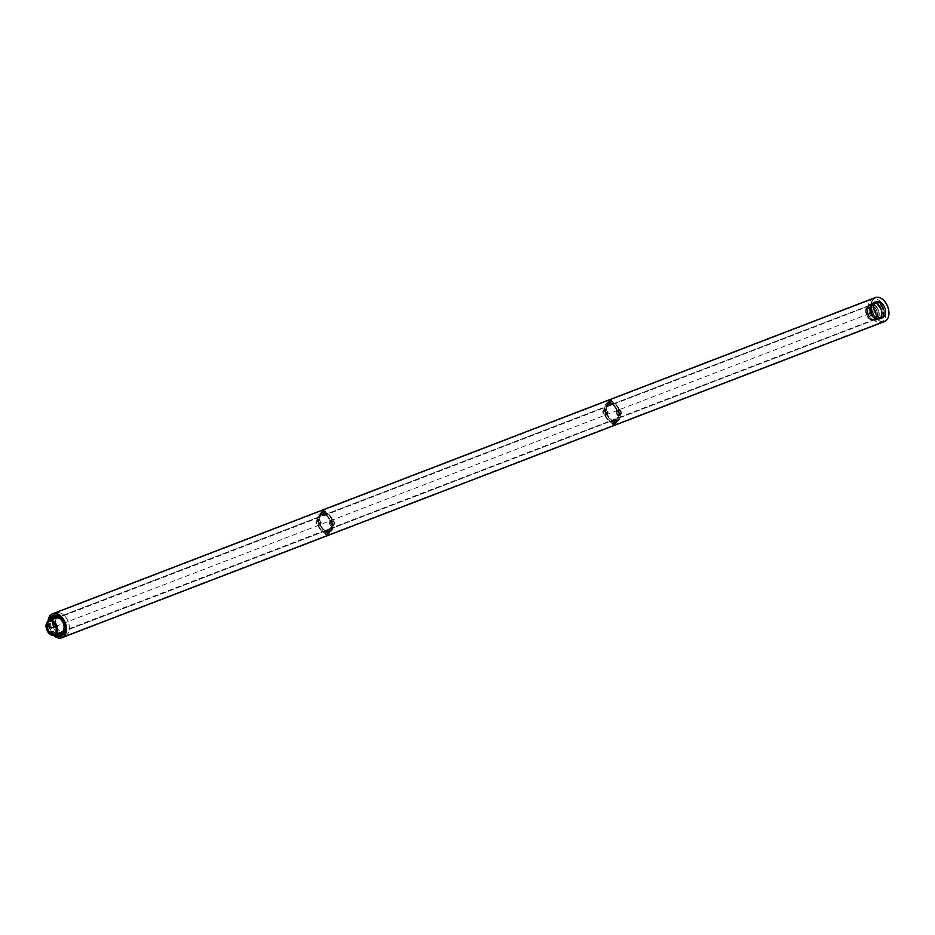 <?xml version="1.0" encoding="UTF-8"?>
<svg xmlns="http://www.w3.org/2000/svg" width="935" height="935" viewBox="0 0 935 935"><rect width="100%" height="100%" fill="white"/><g stroke="black" fill="none" stroke-linecap="round" stroke-linejoin="round"><path stroke-width="0.7" stroke-dasharray="4.67 3.51" d="M881.273 317.351A8.088 5.236 -111 0 0 884.183 316.065A8.088 5.236 -111 0 0 884.697 307.708A8.088 5.236 -111 0 0 878.713 301.841A8.088 5.236 -111 0 0 874.272 309.088A8.088 5.236 -111 0 0 881.273 317.351M881.46 317.701A8.485 5.505 -111 0 0 884.51 316.334A8.485 5.505 -111 0 0 885.059 307.568A8.485 5.505 -111 0 0 878.771 301.421A8.485 5.505 -111 0 0 874.108 309.017A8.485 5.505 -111 0 0 881.46 317.701A8.485 5.505 -111 0 0 884.51 316.334A8.485 5.505 -111 0 0 885.059 307.568A8.485 5.505 -111 0 0 878.771 301.421A8.485 5.505 -111 0 0 874.108 309.017A8.485 5.505 -111 0 0 881.46 317.701M62.072 637.658A12.845 8.322 69 0 1 49.684 628.647A12.845 8.322 69 0 1 52.851 613.676M55.212 613.757A12.389 8.029 -111 0 0 53.014 614.108A12.389 8.029 -111 0 0 49.964 628.542A12.389 8.029 -111 0 0 61.897 637.226A12.389 8.029 -111 0 0 65.485 624.393A12.389 8.029 -111 0 0 55.212 613.757A12.389 8.029 -111 0 0 53.237 614.026A12.389 8.029 -111 0 0 53.014 614.108A12.389 8.029 -111 0 0 49.426 626.941A12.389 8.029 -111 0 0 59.711 637.577A12.389 8.029 -111 0 0 61.897 637.226A12.389 8.029 -111 0 0 62.119 637.132A12.389 8.029 -111 0 0 65.438 624.218A12.389 8.029 -111 0 0 55.212 613.757A12.389 8.029 69 0 1 65.438 624.218A12.389 8.029 69 0 1 62.119 637.132A12.389 8.029 69 0 1 49.964 628.542A12.389 8.029 69 0 1 53.237 614.026A12.389 8.029 69 0 1 55.212 613.757M877.673 297.634A12.389 8.029 -111 0 0 875.476 297.985A12.389 8.029 -111 0 0 872.425 312.419A12.389 8.029 -111 0 0 884.37 321.102A12.389 8.029 -111 0 0 887.946 308.269A12.389 8.029 -111 0 0 877.673 297.634M884.533 321.535A12.845 8.322 69 0 1 872.145 312.524A12.845 8.322 69 0 1 875.312 297.552M613.453 420.353A2.232 1.449 69 0 1 614.143 419.488A2.232 1.449 69 0 1 614.54 419.429L612.495 420.224A2.232 1.449 -111 0 0 612.098 420.283A2.232 1.449 -111 0 0 611.408 421.136L613.453 420.353A2.232 1.449 69 0 1 614.143 419.488A2.232 1.449 69 0 1 616.001 420.458A2.232 1.449 69 0 0 614.54 419.429L612.495 420.224A2.232 1.449 -111 0 1 613.944 421.241L614.681 421.615A9.455 6.124 -111 0 0 617.743 415.865L619.8 415.082L619.379 414.123A2.232 1.449 69 0 1 618.351 412.3L616.305 413.083A2.232 1.449 -111 0 0 617.322 414.906L617.743 415.865L619.8 415.082A9.455 6.124 69 0 1 616.738 420.82L616.001 420.458L616.714 420.832L614.681 421.615A9.455 6.124 -111 0 0 617.743 415.865L617.322 414.906L619.379 414.123A2.232 1.449 69 0 1 618.701 410.523A2.232 1.449 69 0 0 618.351 412.3L616.305 413.083A2.232 1.449 -111 0 1 616.644 411.318L616.703 410.371L618.76 409.588L618.701 410.523L618.76 409.588A9.455 6.124 69 0 0 613.453 403.488L612.857 403.803A2.232 1.449 69 0 1 612.156 404.656A2.232 1.449 69 0 1 611.759 404.715L609.713 405.509A2.232 1.449 -111 0 0 610.111 405.439A2.232 1.449 -111 0 0 610.8 404.586L611.408 404.282A9.455 6.124 69 0 1 616.703 410.371L618.76 409.588A9.455 6.124 69 0 0 613.453 403.488L612.857 403.803A2.232 1.449 69 0 1 612.156 404.656A2.232 1.449 69 0 1 610.31 403.698A2.232 1.449 69 0 0 611.759 404.715L609.713 405.509A2.232 1.449 -111 0 1 608.253 404.481L607.528 404.119A9.455 6.124 -111 0 0 604.454 409.857L606.511 409.074L606.932 410.033A2.232 1.449 69 0 1 607.96 411.856A2.232 1.449 69 0 1 607.61 413.621L607.551 414.567L607.61 413.621A2.232 1.449 69 0 0 606.932 410.033L606.511 409.074A9.455 6.124 69 0 1 609.573 403.324L610.31 403.698L607.528 404.119A9.455 6.124 -111 0 0 604.454 409.857L606.511 409.074A9.455 6.124 69 0 1 609.573 403.324L607.54 404.107L609.573 403.324L607.528 404.119L608.253 404.481A2.232 1.449 -111 0 0 610.111 405.439A2.232 1.449 -111 0 0 610.8 404.586L611.408 404.282A9.455 6.124 69 0 1 616.703 410.371L616.644 411.318A2.232 1.449 -111 0 0 617.322 414.906L619.379 414.123L619.8 415.082A9.455 6.124 69 0 1 616.738 420.82L613.944 421.241A2.232 1.449 -111 0 0 612.098 420.283A2.232 1.449 -111 0 0 611.408 421.136L612.846 420.656A9.455 6.124 69 0 1 607.551 414.567A9.455 6.124 69 0 0 612.846 420.656L613.453 420.353M605.553 414.415A2.232 1.449 -111 0 0 605.903 412.639L607.96 411.856L605.903 412.639A2.232 1.449 -111 0 0 604.875 410.816L604.454 409.857L604.875 410.816L606.932 410.033L604.875 410.816A2.232 1.449 -111 0 1 605.553 414.415L605.494 415.35A9.455 6.124 -111 0 0 610.8 421.451A9.455 6.124 -111 0 1 605.494 415.35L607.551 414.567L605.494 415.35L605.553 414.415L607.61 413.621L605.553 414.415M610.777 422.234A1.73 1.122 69 0 1 611.677 423.181L613.722 422.398A1.73 1.122 -111 0 0 612.834 421.451A10.32 6.685 69 0 1 607.037 414.778A1.73 1.122 69 0 0 606.196 413.738A1.73 1.122 69 0 1 607.037 414.778A10.32 6.685 69 0 0 612.834 421.451A1.73 1.122 -111 0 1 613.722 422.398A2.232 1.449 -111 0 0 615.756 423.672A2.232 1.449 -111 0 0 616.504 422.515A1.73 1.122 69 0 1 617.053 421.627A10.32 6.685 69 0 0 620.408 415.35A10.32 6.685 69 0 1 617.053 421.627A1.73 1.122 69 0 0 616.504 422.515A2.232 1.449 -111 0 1 615.756 423.672L613.699 424.455A2.232 1.449 69 0 1 611.677 423.181L613.722 422.398A2.232 1.449 -111 0 0 615.756 423.672L613.699 424.455A2.232 1.449 69 0 1 611.677 423.181A1.73 1.122 69 0 0 610.777 422.234L612.834 421.451L610.777 422.234A10.32 6.685 -111 0 1 604.98 415.572A1.73 1.122 -111 0 0 604.139 414.521L606.196 413.738A2.232 1.449 -111 0 1 604.922 411.727A2.232 1.449 -111 0 1 605.448 409.799A1.73 1.122 -111 0 0 605.903 408.805A10.32 6.685 69 0 1 609.258 402.517A1.73 1.122 69 0 0 609.807 401.641A1.73 1.122 69 0 1 609.258 402.517A10.32 6.685 69 0 0 605.903 408.805A1.73 1.122 -111 0 1 605.448 409.799A2.232 1.449 -111 0 0 604.922 411.727A2.232 1.449 -111 0 0 606.196 413.738L604.139 414.521A2.232 1.449 -111 0 1 602.865 412.51A2.232 1.449 -111 0 1 603.402 410.582A2.232 1.449 -111 0 0 602.865 412.51A2.232 1.449 -111 0 0 604.139 414.521A1.73 1.122 -111 0 1 604.98 415.572A10.32 6.685 -111 0 0 610.777 422.234M618.351 416.133A1.73 1.122 69 0 1 618.806 415.14L620.863 414.357A1.73 1.122 -111 0 0 620.408 415.35A1.73 1.122 -111 0 1 620.863 414.357A2.232 1.449 -111 0 0 621.389 412.428A2.232 1.449 -111 0 0 620.115 410.418A1.73 1.122 69 0 1 619.274 409.366A10.32 6.685 69 0 0 613.477 402.704A10.32 6.685 69 0 1 619.274 409.366A1.73 1.122 69 0 0 620.115 410.418A2.232 1.449 -111 0 1 621.389 412.428A2.232 1.449 -111 0 1 620.863 414.357L618.806 415.14A2.232 1.449 69 0 0 619.344 413.212A2.232 1.449 69 0 0 618.058 411.201A2.232 1.449 69 0 1 619.344 413.212A2.232 1.449 69 0 1 618.806 415.14A1.73 1.122 69 0 0 618.351 416.133L620.408 415.35L618.351 416.133A10.32 6.685 -111 0 1 615.008 422.41A1.73 1.122 -111 0 0 614.459 423.298A2.232 1.449 69 0 1 613.699 424.455A2.232 1.449 69 0 0 614.459 423.298L616.504 422.515L614.459 423.298A1.73 1.122 -111 0 1 615.008 422.41A10.32 6.685 -111 0 0 618.351 416.133M612.261 423.064A1.367 0.888 -111 0 0 613.734 422.047A1.367 0.888 -111 0 0 612.261 423.064A1.367 0.888 -111 0 0 613.734 422.047A1.367 0.888 -111 0 0 612.261 423.064M614.307 422.269A1.367 0.888 -111 0 0 615.779 421.264A1.367 0.888 -111 0 0 614.307 422.269A1.367 0.888 -111 0 0 615.779 421.264A1.367 0.888 -111 0 0 614.307 422.269M618.538 414.275A1.367 0.888 -111 0 0 617.334 411.867A1.367 0.888 -111 0 0 618.538 414.275A1.367 0.888 -111 0 0 617.334 411.867A1.367 0.888 -111 0 0 618.538 414.275M620.595 413.48A1.367 0.888 -111 0 0 619.379 411.084A1.367 0.888 -111 0 0 620.595 413.48A1.367 0.888 -111 0 0 619.379 411.084A1.367 0.888 -111 0 0 620.595 413.48M617.229 410.161A1.73 1.122 -111 0 0 618.058 411.201L620.115 410.418L618.058 411.201A1.73 1.122 -111 0 1 617.229 410.161A10.32 6.685 -111 0 0 611.432 403.488A1.73 1.122 69 0 1 610.532 402.541L612.589 401.758A1.73 1.122 -111 0 0 613.477 402.704A1.73 1.122 -111 0 1 612.589 401.758A2.232 1.449 -111 0 0 610.555 400.484A2.232 1.449 -111 0 0 609.807 401.641A2.232 1.449 -111 0 1 610.555 400.484L608.498 401.267A2.232 1.449 69 0 1 610.532 402.541L612.589 401.758A2.232 1.449 -111 0 0 610.555 400.484L608.498 401.267A2.232 1.449 69 0 1 610.532 402.541A1.73 1.122 69 0 0 611.432 403.488L613.477 402.704L611.432 403.488A10.32 6.685 -111 0 1 617.229 410.161L619.274 409.366L617.229 410.161M604.08 413.656A1.367 0.888 69 0 1 603.893 411.295A1.367 0.888 69 0 1 604.875 413.854A1.367 0.888 69 0 1 603.893 411.295A1.367 0.888 69 0 1 604.875 413.854A1.367 0.888 69 0 1 604.08 413.656M606.137 412.873A1.367 0.888 -111 0 0 607.271 411.47A1.367 0.888 -111 0 0 605.483 411.552A1.367 0.888 -111 0 0 606.932 413.071A1.367 0.888 -111 0 0 605.938 410.512A1.367 0.888 -111 0 0 606.137 412.873M603.846 409.588A1.73 1.122 69 0 1 603.402 410.582L605.448 409.799L603.402 410.582A1.73 1.122 69 0 0 603.846 409.588L605.903 408.805L603.846 409.588A10.32 6.685 -111 0 1 607.201 403.312A1.73 1.122 -111 0 0 607.75 402.424A2.232 1.449 69 0 1 608.498 401.267A2.232 1.449 69 0 0 607.75 402.424L609.807 401.641L607.75 402.424A1.73 1.122 -111 0 1 607.201 403.312A10.32 6.685 -111 0 0 603.846 409.588M609.947 402.669A1.367 0.888 -111 0 0 608.475 403.675A1.367 0.888 -111 0 0 609.947 402.669A1.367 0.888 -111 0 0 608.475 403.675A1.367 0.888 -111 0 0 609.947 402.669M612.004 401.875A1.367 0.888 -111 0 0 610.532 402.892A1.367 0.888 -111 0 0 612.004 401.875A1.367 0.888 -111 0 0 610.532 402.892A1.367 0.888 -111 0 0 612.004 401.875M326.584 530.612A2.232 1.449 69 0 1 327.273 529.759A2.232 1.449 69 0 1 327.671 529.701L325.614 530.484A2.232 1.449 -111 0 0 325.216 530.542A2.232 1.449 -111 0 0 324.527 531.407L326.584 530.612A2.232 1.449 69 0 1 327.273 529.759A2.232 1.449 69 0 1 329.12 530.718A2.232 1.449 69 0 0 327.671 529.701L325.614 530.484A2.232 1.449 -111 0 1 327.075 531.512L327.799 531.875A9.455 6.124 -111 0 0 330.873 526.136L332.918 525.341L332.498 524.383A2.232 1.449 69 0 1 331.481 522.56L329.424 523.343A2.232 1.449 -111 0 0 330.452 525.178L330.873 526.136L332.918 525.341A9.455 6.124 69 0 1 329.856 531.092L329.12 530.718L329.845 531.092L327.799 531.875A9.455 6.124 -111 0 0 330.873 526.136L330.452 525.178L332.498 524.383A2.232 1.449 69 0 1 331.82 520.783A2.232 1.449 69 0 0 331.481 522.56L329.424 523.343A2.232 1.449 -111 0 1 329.774 521.578L329.833 520.643L331.878 519.848L331.82 520.783L331.878 519.848A9.455 6.124 69 0 0 326.584 513.759L325.976 514.063A2.232 1.449 69 0 1 325.286 514.916A2.232 1.449 69 0 1 324.889 514.986L322.832 515.769A2.232 1.449 -111 0 0 323.229 515.711A2.232 1.449 -111 0 0 323.919 514.858L324.527 514.542A9.455 6.124 69 0 1 329.833 520.643L331.878 519.848A9.455 6.124 69 0 0 326.584 513.759L325.976 514.063A2.232 1.449 69 0 1 325.286 514.916A2.232 1.449 69 0 1 323.428 513.958A2.232 1.449 69 0 0 324.889 514.986L322.832 515.769A2.232 1.449 -111 0 1 321.383 514.741L320.647 514.379A9.455 6.124 -111 0 0 317.584 520.117L319.63 519.334L320.05 520.292A2.232 1.449 69 0 1 321.079 522.116A2.232 1.449 69 0 1 320.728 523.892L320.67 524.827L320.728 523.892A2.232 1.449 69 0 0 320.05 520.292L319.63 519.334A9.455 6.124 69 0 1 322.704 513.596L323.428 513.958L320.647 514.379A9.455 6.124 -111 0 0 317.584 520.117L319.63 519.334A9.455 6.124 69 0 1 322.704 513.596L320.647 514.379L321.383 514.741A2.232 1.449 -111 0 0 323.229 515.711A2.232 1.449 -111 0 0 323.919 514.858L324.527 514.542A9.455 6.124 69 0 1 329.833 520.643L329.774 521.578A2.232 1.449 -111 0 0 330.452 525.178L332.498 524.383L332.918 525.341A9.455 6.124 69 0 1 329.856 531.092L327.075 531.512A2.232 1.449 -111 0 0 325.216 530.542A2.232 1.449 -111 0 0 324.527 531.407L325.976 530.928A9.455 6.124 69 0 1 320.67 524.827A9.455 6.124 69 0 0 325.976 530.928L326.584 530.612M318.683 524.675A2.232 1.449 -111 0 0 319.022 522.91L321.079 522.116L319.022 522.91A2.232 1.449 -111 0 0 318.005 521.075L317.584 520.117L318.005 521.075L320.05 520.292L318.005 521.075A2.232 1.449 -111 0 1 318.683 524.675L318.625 525.622A9.455 6.124 -111 0 0 323.919 531.711A9.455 6.124 -111 0 1 318.625 525.622L320.67 524.827L318.625 525.622L318.683 524.675L320.728 523.892L318.683 524.675M323.896 532.506A1.73 1.122 69 0 1 324.796 533.441L326.853 532.658A1.73 1.122 -111 0 0 325.953 531.711A10.32 6.685 69 0 1 320.156 525.049A1.73 1.122 69 0 0 319.314 523.997A1.73 1.122 69 0 1 320.156 525.049A10.32 6.685 69 0 0 325.953 531.711A1.73 1.122 -111 0 1 326.853 532.658A2.232 1.449 -111 0 0 328.875 533.932A2.232 1.449 -111 0 0 329.623 532.775A1.73 1.122 69 0 1 330.172 531.886A10.32 6.685 69 0 0 333.526 525.61A10.32 6.685 69 0 1 330.172 531.886A1.73 1.122 69 0 0 329.623 532.775A2.232 1.449 -111 0 1 328.875 533.932L326.829 534.726A2.232 1.449 69 0 1 324.796 533.441L326.853 532.658A2.232 1.449 -111 0 0 328.875 533.932L326.829 534.726A2.232 1.449 69 0 1 324.796 533.441A1.73 1.122 69 0 0 323.896 532.506L325.953 531.711L323.896 532.506A10.32 6.685 -111 0 1 318.099 525.832A1.73 1.122 -111 0 0 317.269 524.78L319.314 523.997A2.232 1.449 -111 0 1 318.04 521.987A2.232 1.449 -111 0 1 318.578 520.059A1.73 1.122 -111 0 0 319.022 519.065A10.32 6.685 69 0 1 322.376 512.789A1.73 1.122 69 0 0 322.926 511.901A1.73 1.122 69 0 1 322.376 512.789A10.32 6.685 69 0 0 319.022 519.065A1.73 1.122 -111 0 1 318.578 520.059A2.232 1.449 -111 0 0 318.04 521.987A2.232 1.449 -111 0 0 319.314 523.997L317.269 524.78A2.232 1.449 -111 0 1 315.983 522.782A2.232 1.449 -111 0 1 316.521 520.853A2.232 1.449 -111 0 0 315.983 522.782A2.232 1.449 -111 0 0 317.269 524.78A1.73 1.122 -111 0 1 318.099 525.832A10.32 6.685 -111 0 0 323.896 532.506M331.481 526.405A1.73 1.122 69 0 1 331.925 525.4L333.982 524.617A1.73 1.122 -111 0 0 333.526 525.61A1.73 1.122 -111 0 1 333.982 524.617A2.232 1.449 -111 0 0 334.52 522.688A2.232 1.449 -111 0 0 333.234 520.678A1.73 1.122 69 0 1 332.404 519.638A10.32 6.685 69 0 0 326.607 512.964A10.32 6.685 69 0 1 332.404 519.638A1.73 1.122 69 0 0 333.234 520.678A2.232 1.449 -111 0 1 334.52 522.688A2.232 1.449 -111 0 1 333.982 524.617L331.925 525.4A2.232 1.449 69 0 0 332.463 523.471A2.232 1.449 69 0 0 331.189 521.473A2.232 1.449 69 0 1 332.463 523.471A2.232 1.449 69 0 1 331.925 525.4A1.73 1.122 69 0 0 331.481 526.405L333.526 525.61L331.481 526.405A10.32 6.685 -111 0 1 328.127 532.681A1.73 1.122 -111 0 0 327.577 533.569A2.232 1.449 69 0 1 326.829 534.726A2.232 1.449 69 0 0 327.577 533.569L329.623 532.775L327.577 533.569A1.73 1.122 -111 0 1 328.127 532.681A10.32 6.685 -111 0 0 331.481 526.405M325.38 533.324A1.367 0.888 -111 0 0 326.853 532.319A1.367 0.888 -111 0 0 325.38 533.324A1.367 0.888 -111 0 0 326.853 532.319A1.367 0.888 -111 0 0 325.38 533.324M327.425 532.541A1.367 0.888 -111 0 0 328.898 531.524A1.367 0.888 -111 0 0 327.425 532.541A1.367 0.888 -111 0 0 328.898 531.524A1.367 0.888 -111 0 0 327.425 532.541M331.668 524.535A1.367 0.888 -111 0 0 330.452 522.127A1.367 0.888 -111 0 0 331.668 524.535A1.367 0.888 -111 0 0 330.452 522.127A1.367 0.888 -111 0 0 331.668 524.535M333.713 523.752A1.367 0.888 -111 0 0 332.498 521.344A1.367 0.888 -111 0 0 333.713 523.752A1.367 0.888 -111 0 0 332.498 521.344A1.367 0.888 -111 0 0 333.713 523.752M330.347 520.421A1.73 1.122 -111 0 0 331.189 521.473L333.234 520.678L331.189 521.473A1.73 1.122 -111 0 1 330.347 520.421A10.32 6.685 -111 0 0 324.55 513.759A1.73 1.122 69 0 1 323.65 512.812L325.707 512.018A1.73 1.122 -111 0 0 326.607 512.964A1.73 1.122 -111 0 1 325.707 512.018A2.232 1.449 -111 0 0 323.674 510.744A2.232 1.449 -111 0 0 322.926 511.901A2.232 1.449 -111 0 1 323.674 510.744L321.628 511.538A2.232 1.449 69 0 1 323.65 512.812L325.707 512.018A2.232 1.449 -111 0 0 323.674 510.744L321.628 511.538A2.232 1.449 69 0 1 323.65 512.812A1.73 1.122 69 0 0 324.55 513.759L326.607 512.964L324.55 513.759A10.32 6.685 -111 0 1 330.347 520.421L332.404 519.638L330.347 520.421M317.199 523.927A1.367 0.888 69 0 1 317.012 521.566A1.367 0.888 69 0 1 317.993 524.126A1.367 0.888 69 0 1 317.012 521.566A1.367 0.888 69 0 1 317.993 524.126A1.367 0.888 69 0 1 317.199 523.927M319.256 523.133A1.367 0.888 -111 0 0 320.389 521.742A1.367 0.888 -111 0 0 318.601 521.812A1.367 0.888 -111 0 0 320.05 523.331A1.367 0.888 -111 0 0 319.069 520.772A1.367 0.888 -111 0 0 319.256 523.133M316.977 519.86A1.73 1.122 69 0 1 316.521 520.853L318.578 520.059L316.521 520.853A1.73 1.122 69 0 0 316.977 519.86L319.022 519.065L316.977 519.86A10.32 6.685 -111 0 1 320.319 513.572A1.73 1.122 -111 0 0 320.869 512.696A2.232 1.449 69 0 1 321.628 511.538A2.232 1.449 69 0 0 320.869 512.696L322.926 511.901L320.869 512.696A1.73 1.122 -111 0 1 320.319 513.572A10.32 6.685 -111 0 0 316.977 519.86M323.066 512.929A1.367 0.888 -111 0 0 321.605 513.934A1.367 0.888 -111 0 0 323.066 512.929A1.367 0.888 -111 0 0 321.605 513.934A1.367 0.888 -111 0 0 323.066 512.929M325.123 512.146A1.367 0.888 -111 0 0 323.65 513.151A1.367 0.888 -111 0 0 325.123 512.146A1.367 0.888 -111 0 0 323.65 513.151A1.367 0.888 -111 0 0 325.123 512.146M879.297 322.552A12.389 8.029 -111 0 0 881.495 322.201A12.389 8.029 -111 0 0 884.545 307.767A12.389 8.029 -111 0 0 872.6 299.083A12.389 8.029 -111 0 0 869.024 311.916A12.389 8.029 -111 0 0 879.297 322.552A12.389 8.029 -111 0 0 881.495 322.201A12.389 8.029 -111 0 0 884.545 307.767A12.389 8.029 -111 0 0 872.6 299.083A12.389 8.029 -111 0 0 869.024 311.916A12.389 8.029 -111 0 0 879.297 322.552M870.941 310.385A8.988 5.832 69 0 1 873.08 302.636A8.988 5.832 69 0 1 882.488 308.55A8.988 5.832 69 0 1 879.461 319.256A8.988 5.832 69 0 1 870.941 310.385A8.988 5.832 69 0 1 873.08 302.636A8.988 5.832 69 0 1 882.488 308.55A8.988 5.832 69 0 1 879.461 319.256A8.988 5.832 69 0 1 870.941 310.385M62.388 631.756A7.655 4.955 -111 0 0 63.486 631.546A7.655 4.955 -111 0 0 65.368 622.628A7.655 4.955 -111 0 0 57.993 617.264A7.655 4.955 -111 0 0 55.784 625.188A7.655 4.955 -111 0 0 62.131 631.756M58.519 612.647A12.225 7.924 69 0 1 68.617 622.967A12.225 7.924 69 0 1 65.345 635.718A12.225 7.924 69 0 1 53.342 627.245A12.225 7.924 69 0 1 56.579 612.916A12.225 7.924 69 0 1 58.519 612.647A12.225 7.924 69 0 1 68.617 622.967A12.225 7.924 69 0 1 65.345 635.718A12.225 7.924 69 0 1 53.342 627.245A12.225 7.924 69 0 1 56.579 612.916A12.225 7.924 69 0 1 58.519 612.647M882.172 321.453A12.389 8.029 69 0 1 871.887 310.817A12.389 8.029 69 0 1 875.476 297.985A12.389 8.029 69 0 1 887.408 306.657A12.389 8.029 69 0 1 884.37 321.102A12.389 8.029 69 0 1 882.172 321.453M56.497 634.234A9.806 6.358 69 0 1 51.004 619.952M57.947 616.843A8.801 5.704 69 0 1 58.554 617.03A8.801 5.704 69 0 1 64.012 623.142A8.801 5.704 69 0 1 64.059 631.347A8.801 5.704 69 0 1 63.732 631.885M58.8 633.346A8.801 5.704 69 0 1 53.365 627.233A8.801 5.704 69 0 1 53.307 619.063M53.272 615.37A11.115 7.199 69 0 1 53.47 615.288A11.115 7.199 69 0 1 55.434 614.973A11.115 7.199 69 0 1 64.667 624.522A11.115 7.199 69 0 1 61.441 636.034A11.115 7.199 69 0 1 61.242 636.116M55.329 634.678A11.115 7.199 69 0 1 49.835 620.396M54.908 634.83A11.115 7.199 69 0 1 49.426 620.56A7.655 4.955 -111 0 0 47.708 629.407A7.655 4.955 -111 0 0 54.896 634.842M53.4 635.216A12.845 8.322 69 0 1 48.047 621.284M61.862 637.728A12.845 8.322 69 0 1 49.684 628.647A12.845 8.322 69 0 1 52.64 613.757M59.349 617.042A7.655 4.955 69 0 1 65.695 623.61A7.655 4.955 69 0 1 63.486 631.546A7.655 4.955 69 0 1 56.112 626.181A7.655 4.955 69 0 1 57.993 617.264A7.655 4.955 69 0 1 59.349 617.042M61.429 632.329L873.816 320.086L61.429 632.329A7.655 4.955 69 0 1 54.066 626.964A7.655 4.955 69 0 1 55.948 618.047L868.323 305.803A7.655 4.955 -111 0 0 865.868 312.722A7.655 4.955 -111 0 0 873.816 320.086A7.655 4.955 -111 0 0 876.037 312.15A7.655 4.955 -111 0 0 869.679 305.581A7.655 4.955 -111 0 0 868.323 305.803A7.655 4.955 -111 0 0 865.868 312.722A7.655 4.955 -111 0 0 872.46 320.296A7.655 4.955 -111 0 0 873.816 320.086A7.655 4.955 -111 0 0 875.698 311.168A7.655 4.955 -111 0 0 868.323 305.803L866.944 307.253A7.994 5.178 -111 0 0 866.5 312.383A7.994 5.178 -111 0 0 871.817 319.934A7.994 5.178 -111 0 0 877.474 316.053A7.994 5.178 -111 0 0 873.746 306.341A7.994 5.178 -111 0 0 866.944 307.253A7.994 5.178 -111 0 0 866.5 312.383A7.994 5.178 -111 0 0 871.817 319.934A7.994 5.178 -111 0 0 877.474 316.053A7.994 5.178 -111 0 0 873.746 306.341A7.994 5.178 -111 0 0 866.944 307.253L870.181 304.167A8.52 5.516 -111 0 0 867.446 311.869A8.52 5.516 -111 0 0 874.786 320.296A8.52 5.516 -111 0 0 876.294 320.062A8.52 5.516 -111 0 0 878.386 310.128A8.52 5.516 -111 0 0 870.181 304.167A8.52 5.516 -111 0 0 867.446 311.869A8.52 5.516 -111 0 0 874.786 320.296A8.52 5.516 -111 0 0 876.294 320.062A8.52 5.516 -111 0 0 878.386 310.128A8.52 5.516 -111 0 0 870.181 304.167L872.46 303.291A8.52 5.516 -111 0 0 869.725 310.993A8.52 5.516 -111 0 0 877.053 319.419A8.52 5.516 -111 0 0 878.561 319.186A8.52 5.516 -111 0 0 880.665 309.251A8.52 5.516 -111 0 0 872.46 303.291A8.52 5.516 -111 0 0 869.725 310.993A8.52 5.516 -111 0 0 877.053 319.419A8.52 5.516 -111 0 0 878.561 319.186A8.52 5.516 -111 0 0 880.665 309.251A8.52 5.516 -111 0 0 872.46 303.291L871.642 303.852A8.684 5.622 -111 0 0 870.298 310.724A8.684 5.622 -111 0 0 877.579 319.302A8.684 5.622 -111 0 0 881.448 308.959A8.684 5.622 -111 0 0 871.642 303.852A8.684 5.622 -111 0 0 870.298 310.724A8.684 5.622 -111 0 0 877.579 319.302A8.684 5.622 -111 0 0 881.448 308.959A8.684 5.622 -111 0 0 871.642 303.852L874.657 301.818A9.093 5.89 -111 0 0 874.646 301.83A9.093 5.89 -111 0 0 871.736 310.046A9.093 5.89 -111 0 0 879.566 319.057A9.093 5.89 -111 0 0 881.179 318.8L881.179 318.8A9.093 5.89 -111 0 0 883.411 308.199A9.093 5.89 -111 0 0 874.657 301.818A9.093 5.89 -111 0 0 874.646 301.83A9.093 5.89 -111 0 0 871.736 310.046A9.093 5.89 -111 0 0 879.566 319.057A9.093 5.89 -111 0 0 881.179 318.8L881.179 318.8A9.093 5.89 -111 0 0 883.411 308.199A9.093 5.89 -111 0 0 874.657 301.818L870.181 304.167L866.944 307.253L868.323 305.803L55.948 618.047M55.621 626.368L879.917 309.543M54.709 634.888A7.644 4.955 69 0 1 47.697 629.419A7.644 4.955 69 0 1 49.239 620.653M51.016 620.7A7.211 4.675 -111 0 0 49.426 621.039A7.211 4.675 -111 0 0 48.971 621.331A7.211 4.675 69 0 1 49.765 620.887A7.211 4.675 69 0 1 51.039 620.688A7.211 4.675 69 0 1 57.257 627.829A7.211 4.675 69 0 1 54.943 634.362A7.211 4.675 69 0 1 54.066 634.561A7.211 4.675 -111 0 0 54.592 634.479A7.211 4.675 -111 0 0 57.234 627.841A7.211 4.675 -111 0 0 51.016 620.7M866.172 312.734A7.211 4.675 -111 0 0 873.664 319.676A7.211 4.675 -111 0 0 875.756 312.197A7.211 4.675 -111 0 0 869.76 306.002A7.211 4.675 -111 0 0 868.486 306.201A7.211 4.675 -111 0 0 866.172 312.734M873.828 309.485A8.275 5.365 -111 0 0 880.957 317.678A8.275 5.365 -111 0 0 883.937 316.346A8.275 5.365 -111 0 0 884.463 307.79A8.275 5.365 -111 0 0 878.339 301.795A8.275 5.365 -111 0 0 873.828 309.485M879.601 318.601A8.66 5.61 -111 0 0 881.132 318.356A8.66 5.61 -111 0 0 883.271 308.258A8.66 5.61 -111 0 0 874.915 302.18A8.66 5.61 -111 0 0 872.145 310.023A8.66 5.61 -111 0 0 879.601 318.601M872.028 310.069A8.66 5.61 -111 0 0 879.484 318.636A8.66 5.61 -111 0 0 881.015 318.403A8.66 5.61 -111 0 0 881.027 318.391A8.66 5.61 -111 0 0 883.154 308.305A8.66 5.61 -111 0 0 874.809 302.227L874.809 302.227A8.66 5.61 -111 0 0 872.028 310.069M870.672 310.7A8.275 5.365 -111 0 0 877.614 318.882A8.275 5.365 -111 0 0 881.296 309.006A8.275 5.365 -111 0 0 871.958 304.144A8.275 5.365 -111 0 0 870.672 310.7M870.017 311.004A8.088 5.236 -111 0 0 876.983 319.01A8.088 5.236 -111 0 0 878.409 318.777A8.088 5.236 -111 0 0 880.396 309.356A8.088 5.236 -111 0 0 872.612 303.688A8.088 5.236 -111 0 0 870.017 311.004M867.738 311.881A8.088 5.236 -111 0 0 874.704 319.887A8.088 5.236 -111 0 0 876.13 319.653A8.088 5.236 -111 0 0 878.129 310.233A8.088 5.236 -111 0 0 870.333 304.565A8.088 5.236 -111 0 0 867.738 311.881M866.92 312.325A7.632 4.944 -111 0 0 871.993 319.536A7.632 4.944 -111 0 0 877.381 315.831A7.632 4.944 -111 0 0 873.816 306.563A7.632 4.944 -111 0 0 867.341 307.428A7.632 4.944 -111 0 0 866.92 312.325M879.683 319.01A9.093 5.89 -111 0 0 881.284 318.753A9.093 5.89 -111 0 0 883.528 308.153A9.093 5.89 -111 0 0 874.763 301.783A9.093 5.89 -111 0 0 871.852 310.011A9.093 5.89 -111 0 0 879.683 319.01A9.093 5.89 -111 0 0 881.284 318.753A9.093 5.89 -111 0 0 883.528 308.153A9.093 5.89 -111 0 0 874.763 301.783A9.093 5.89 -111 0 0 871.852 310.011A9.093 5.89 -111 0 0 879.683 319.01M881.144 318.017A8.684 5.622 -111 0 0 884.265 316.626A8.684 5.622 -111 0 0 884.826 307.662A8.684 5.622 -111 0 0 878.409 301.362A8.684 5.622 -111 0 0 873.676 309.427A8.684 5.622 -111 0 0 881.144 318.017A8.684 5.622 -111 0 0 884.265 316.626A8.684 5.622 -111 0 0 884.826 307.662A8.684 5.622 -111 0 0 878.397 301.362A8.684 5.622 -111 0 0 873.676 309.427A8.684 5.622 -111 0 0 881.144 318.017M610.8 404.586L612.857 403.803L610.8 404.586M604.98 415.572L607.037 414.778L604.98 415.572M613.944 421.241L616.001 420.458L613.944 421.241M614.681 421.615L616.738 420.82L614.681 421.615M615.008 422.41L617.053 421.627L615.008 422.41M616.644 411.318L618.701 410.523L616.644 411.318M611.408 404.282L613.453 403.488L611.408 404.282M608.253 404.481L610.31 403.698L608.253 404.481M607.201 403.312L609.258 402.517L607.201 403.312M323.919 514.858L325.976 514.063L323.919 514.858M318.099 525.832L320.156 525.049L318.099 525.832M327.075 531.512L329.12 530.718L327.075 531.512M328.127 532.681L330.172 531.886L328.127 532.681M329.774 521.578L331.82 520.783L329.774 521.578M324.527 514.542L326.584 513.759L324.527 514.542M321.383 514.741L323.428 513.958L321.383 514.741M320.319 513.572L322.376 512.789L320.319 513.572M48.468 621.541L868.486 306.201L867.341 307.428L870.333 304.565L874.809 302.227L878.713 301.841M53.552 634.748L873.664 319.676L871.993 319.536L876.13 319.653L881.027 318.391M884.183 316.065L881.015 318.403M873.816 320.086L881.179 318.8L873.816 320.086M874.763 301.783L878.397 301.362L874.763 301.783M881.284 318.753L884.265 316.626L881.284 318.753M875.476 297.985L53.014 614.108L875.476 297.985M884.37 321.102L61.897 637.226L884.37 321.102M614.143 419.488L612.098 420.283L614.143 419.488M612.156 404.656L610.111 405.439L612.156 404.656M611.139 421.475L613.185 420.68L611.139 421.475M614.459 420.306L612.402 421.089L614.459 420.306M615.44 422.865L613.395 423.649L615.44 422.865M619.379 411.084L617.334 411.867L619.379 411.084M620.361 413.644L618.315 414.427L620.361 413.644M611.069 404.259L613.115 403.464L611.069 404.259M604.875 413.854L606.932 413.071L604.875 413.854M603.893 411.295L605.938 410.512L603.893 411.295M610.871 401.29L608.814 402.073L610.871 401.29M611.852 403.85L609.795 404.633L611.852 403.85M327.273 529.759L325.216 530.542L327.273 529.759M325.286 514.916L323.229 515.711L325.286 514.916M324.258 531.734L326.315 530.94L324.258 531.734M327.577 530.566L325.532 531.361L327.577 530.566M328.571 533.125L326.514 533.92L328.571 533.125M332.498 521.344L330.452 522.127L332.498 521.344M333.491 523.904L331.434 524.687L333.491 523.904M324.188 514.519L326.245 513.736L324.188 514.519M317.993 524.126L320.05 523.331L317.993 524.126M317.012 521.566L319.069 520.772L317.012 521.566M323.989 511.55L321.932 512.345L323.989 511.55M324.971 514.11L322.926 514.904L324.971 514.11M56.579 612.916L53.237 614.026L56.579 612.916M65.345 635.718L62.119 637.132L65.345 635.718M58.554 617.03L57.304 616.574M64.059 631.347L63.44 632.516"/><path stroke-width="1.4" d="M49.929 620.793A7.527 4.874 69 0 1 56.252 627.525A7.527 4.874 69 0 1 53.657 635.157A7.527 4.874 69 0 1 46.75 629.781A7.527 4.874 69 0 1 48.269 621.156A7.527 4.874 69 0 1 49.929 620.793M50.034 621.202A7.094 4.593 69 0 1 55.995 627.537A7.094 4.593 69 0 1 53.552 634.748A7.094 4.593 69 0 1 47.042 629.664A7.094 4.593 69 0 1 48.468 621.541A7.094 4.593 69 0 1 50.034 621.202M52.64 613.757A12.845 8.322 69 0 1 52.851 613.676A12.845 8.322 69 0 1 55.118 613.313A12.845 8.322 69 0 1 65.789 624.346A12.845 8.322 69 0 1 62.072 637.658A12.845 8.322 69 0 1 61.862 637.728M877.591 297.19A12.845 8.322 69 0 1 888.25 308.223A12.845 8.322 69 0 1 884.533 321.535L62.072 637.658A12.845 8.322 69 0 0 65.789 624.346A12.845 8.322 69 0 0 55.118 613.313A12.845 8.322 69 0 0 52.851 613.676L875.312 297.552A12.845 8.322 69 0 1 877.591 297.19M51.004 619.952A9.806 6.358 69 0 1 55.679 616.235A9.806 6.358 69 0 1 57.304 616.574A9.806 6.358 69 0 1 63.393 623.388A9.806 6.358 69 0 1 63.44 632.516A9.806 6.358 69 0 1 56.497 634.234M53.307 619.063A8.801 5.704 69 0 1 57.093 616.726A8.801 5.704 69 0 1 57.947 616.843M63.732 631.885A8.801 5.704 69 0 1 58.8 633.346M61.242 636.116A11.115 7.199 69 0 1 55.329 634.678M49.835 620.396A11.115 7.199 69 0 1 53.272 615.37M54.896 634.842A7.655 4.955 -111 0 0 55.083 634.771L61.429 632.329A7.655 4.955 69 0 0 63.65 624.405A7.655 4.955 69 0 0 57.304 617.836A7.655 4.955 69 0 0 55.948 618.047L49.239 620.653A7.644 4.955 69 0 1 50.934 620.279A7.655 4.955 -111 0 0 49.59 620.489A7.655 4.955 -111 0 0 49.415 620.571A11.115 7.199 69 0 1 53.061 615.452A11.115 7.199 69 0 1 55.025 615.137A11.115 7.199 69 0 1 64.258 624.673A11.115 7.199 69 0 1 61.032 636.197A11.115 7.199 69 0 1 54.908 634.83M48.047 621.284A12.845 8.322 69 0 1 52.442 613.827A12.845 8.322 69 0 1 54.709 613.465A12.845 8.322 69 0 1 65.38 624.498A12.845 8.322 69 0 1 61.652 637.81A12.845 8.322 69 0 1 53.4 635.216M51.296 628.028L55.621 626.368M55.083 634.771A7.655 4.955 -111 0 0 57.538 627.853A7.655 4.955 -111 0 0 50.946 620.279A7.644 4.955 69 0 1 57.514 627.853A7.644 4.955 69 0 1 54.709 634.888L55.083 634.771M48.971 621.331A7.211 4.675 -111 0 0 47.965 629.313A7.211 4.675 -111 0 0 54.055 634.561A7.211 4.675 69 0 1 47.989 629.302A7.211 4.675 69 0 1 48.982 621.331M53.657 635.157L54.709 634.888M48.269 621.156L49.239 620.653"/></g></svg>

